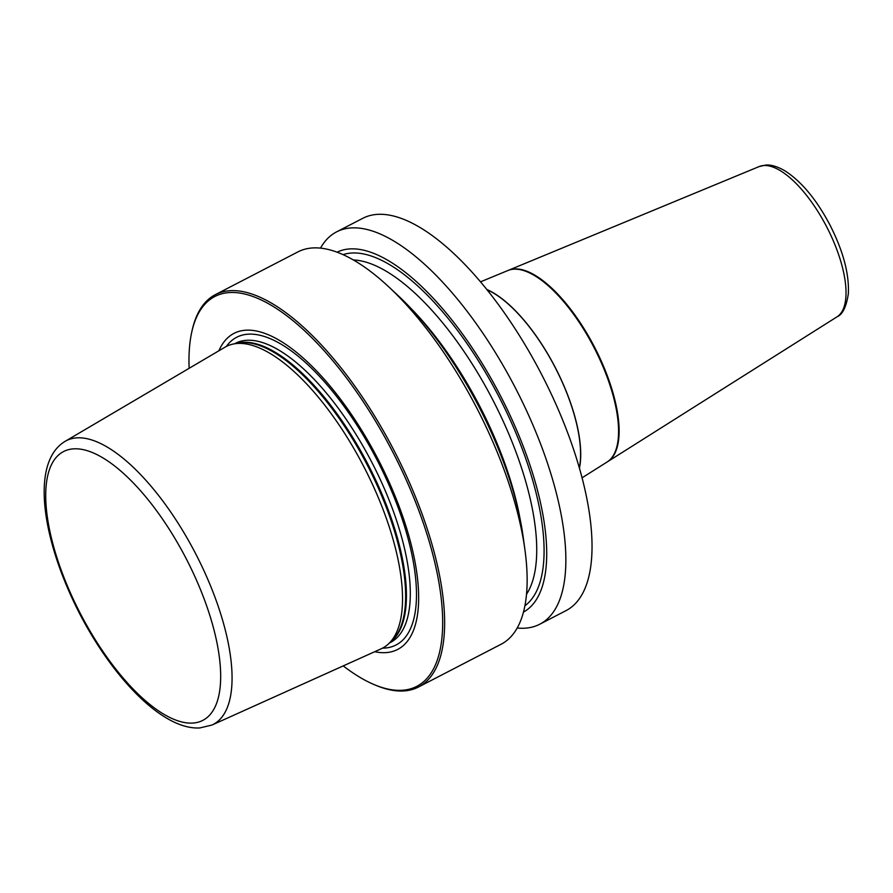 <?xml version="1.0" encoding="UTF-8"?>
<svg xmlns="http://www.w3.org/2000/svg" width="893" height="893" viewBox="0 0 893 893"><rect width="100%" height="100%" fill="white"/><g stroke="black" fill="none" stroke-linecap="round" stroke-linejoin="round"><path stroke-width="1.34" d="M508.217 270.389A107.841 42.484 62.6 0 1 508.519 270.266A107.841 42.484 62.6 0 1 514.513 268.938A107.841 42.484 62.6 0 1 597.919 353.885A107.841 42.484 62.6 0 1 607.62 461.681A107.841 42.484 62.6 0 1 607.352 461.848M418.527 686.996A220.917 87.023 62.6 0 0 402.788 468.055A220.917 87.023 62.6 0 0 230.338 290.671A220.917 87.023 -117.4 0 0 215.369 294.634L297.927 251.893A220.917 87.023 62.6 0 1 312.896 247.93A220.917 87.023 62.6 0 1 388.823 286.932L398.3 295.784A202.666 79.834 62.6 0 1 523.175 536.95L524.928 549.809A220.917 87.023 62.6 0 1 501.085 644.255L418.527 686.996A220.917 87.023 62.6 0 1 403.558 690.97A220.917 87.023 -117.4 0 1 375.596 685.21L374.078 684.574A219.511 86.476 -117.4 0 0 401.861 690.289A219.511 86.476 62.6 0 0 408.949 486.105A219.511 86.476 62.6 0 0 229.747 292.536A219.511 86.476 -117.4 0 0 191.705 332.33A219.511 86.476 -117.4 0 0 189.149 368.296M388.823 286.932A220.917 87.023 62.6 0 1 524.928 549.809M320.498 248.12A220.917 87.023 62.6 0 1 336.594 231.867A220.917 87.023 62.6 0 1 351.563 227.905A220.917 87.023 62.6 0 1 524.012 405.288A220.917 87.023 62.6 0 1 539.752 624.229A220.917 87.023 62.6 0 1 524.783 628.203A220.917 87.023 62.6 0 1 517.181 628.002M336.594 231.867L362.77 218.316A220.917 87.023 62.6 0 1 377.739 214.353A220.917 87.023 62.6 0 1 550.188 391.737A220.917 87.023 62.6 0 1 565.928 610.678L539.752 624.229M215.369 294.634A220.917 87.023 -117.4 0 0 192.051 330.723L191.705 332.33M343.236 665.899A219.511 86.476 -117.4 0 0 374.078 684.574M218.874 350.804A177.953 70.1 -117.4 0 1 246.033 330.187A177.953 70.1 62.6 0 1 391.313 487.109A177.953 70.1 62.6 0 1 385.575 652.638A177.953 70.1 -117.4 0 1 374.68 651.723M237.761 343.448A169.86 66.919 62.6 0 1 366.074 471.069A169.86 66.919 62.6 0 1 388.768 643.652A169.86 66.919 62.6 0 1 381.166 648.809L211.965 725.038A159.758 62.934 62.6 0 0 202.532 567.658A159.758 62.934 62.6 0 0 77.088 437.838A159.758 62.934 -117.4 0 0 65.089 441.365L224.991 347.187A169.86 66.919 -117.4 0 1 233.598 343.961A169.86 66.919 -117.4 0 1 237.761 343.448M487.098 289.79A111.513 43.924 62.6 0 1 555.167 367.481A111.513 43.924 62.6 0 1 579.323 467.899M486.864 289.499A111.759 44.025 62.6 0 1 555.245 367.436A111.759 44.025 62.6 0 1 579.423 468.256M480.557 281.831L507.916 270.512A107.897 42.507 62.6 0 1 513.921 269.184A107.897 42.507 62.6 0 1 597.361 354.175A107.897 42.507 62.6 0 1 607.073 462.027L582.035 477.833M523.454 612.107A202.666 79.834 62.6 0 0 507.894 410.724A202.666 79.834 62.6 0 0 350.112 248.89A202.666 79.834 -117.4 0 0 337.096 252.183M836.998 316.848C842.59 314.526 846.374 306.801 848.35 293.685C849.276 273.749 843.115 250.81 829.876 224.835C816.414 199.418 801.378 181.379 784.78 170.73C774.242 164.714 768.002 164.848 765.792 165.071L759.184 166.556A84.668 33.354 62.6 0 1 763.895 165.506A84.668 33.354 62.6 0 1 829.374 232.202A84.668 33.354 62.6 0 1 836.998 316.848L607.62 461.681M343.068 254.639A198.123 78.048 -117.4 0 1 351.898 253.009A198.123 78.048 62.6 0 1 503.831 406.427A198.123 78.048 62.6 0 1 524.883 605.811M353.394 259.963A192.866 75.972 62.6 0 1 492.746 399.796A192.866 75.972 62.6 0 1 526.502 594.303M410.813 308.264A192.866 75.972 62.6 0 1 520.195 519.525M226.309 346.473A173.253 68.248 -117.4 0 1 248.421 334.161A173.253 68.248 62.6 0 1 389.861 486.942A173.253 68.248 62.6 0 1 384.269 648.095A173.253 68.248 -117.4 0 1 382.505 648.151M389.482 642.96L390.397 642.491A168.464 66.361 62.6 0 0 378.398 475.534A168.464 66.361 62.6 0 0 246.892 340.266A168.464 66.361 -117.4 0 0 235.484 343.292L234.569 343.772M236.132 343.47A168.464 66.361 -117.4 0 1 243.03 342.265A168.464 66.361 62.6 0 1 371.856 472.006A168.464 66.361 62.6 0 1 390.632 641.855M388.768 643.652L391.971 640.582A168.598 66.417 62.6 0 0 369.445 469.271A168.598 66.417 62.6 0 0 242.092 342.599A168.598 66.417 -117.4 0 0 237.951 343.113L233.598 343.961M73.862 448.833A151.352 59.619 62.6 0 1 197.42 582.303A151.352 59.619 62.6 0 1 192.542 723.084A151.352 59.619 -117.4 0 1 68.973 589.614A151.352 59.619 -117.4 0 1 73.862 448.833M759.184 166.556L508.519 270.266M65.089 441.365C29.815 462.529 42.105 541.002 79.912 614.205C113.902 679.417 163.341 730.228 199.887 727.929L211.965 725.038"/></g></svg>
